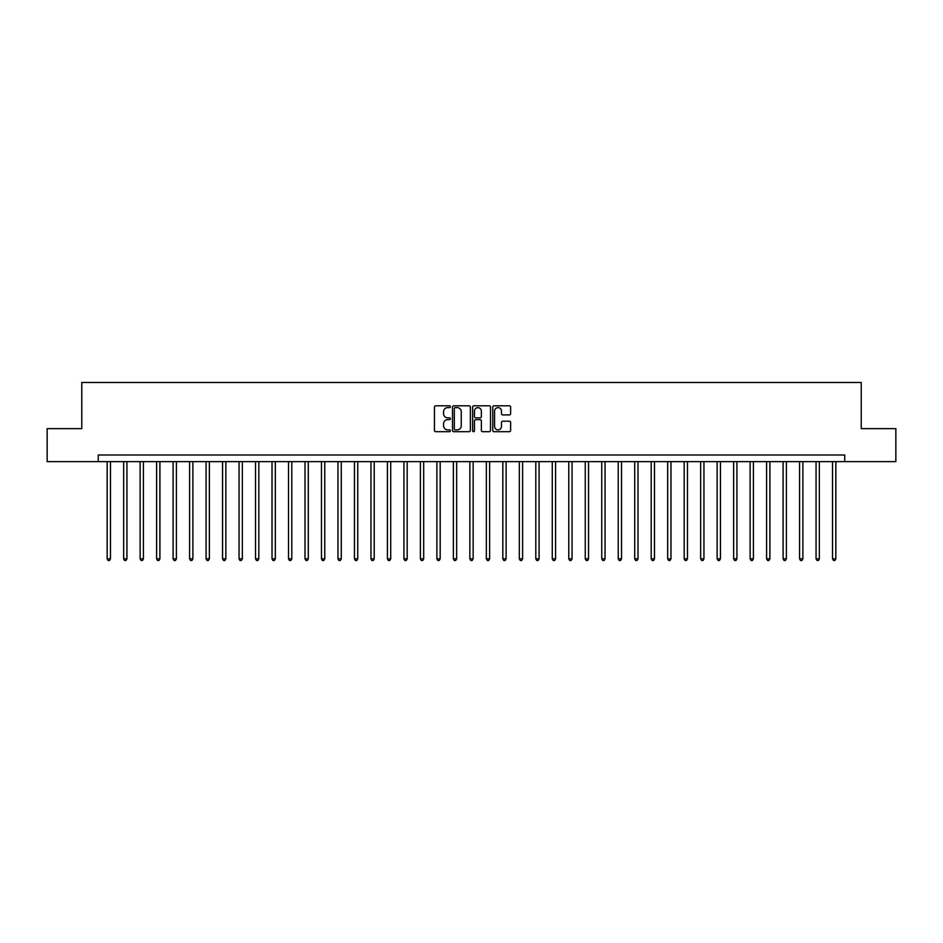 <?xml version="1.0" encoding="UTF-8"?>
<svg xmlns="http://www.w3.org/2000/svg" width="943" height="943" viewBox="0 0 943 943"><rect width="100%" height="100%" fill="white"/><g stroke="black" fill="none" stroke-linecap="round" stroke-linejoin="round"><path stroke-width="1.41" d="M450.4 406.704A0.908 0.908 0 0 0 449.493 405.796L435.737 405.796A1.297 1.297 0 0 0 434.44 407.093L434.44 430.397A1.297 1.297 0 0 0 435.737 431.694L449.493 431.694A0.908 0.908 0 0 0 450.4 430.786A0.908 0.908 0 0 0 449.493 429.878L447.713 429.878A4.137 4.137 0 0 1 443.575 425.741L443.575 423.796A4.137 4.137 0 0 1 447.713 419.647L449.493 419.647A0.908 0.908 0 0 0 450.4 418.739A0.908 0.908 0 0 0 449.493 417.843L447.713 417.843A4.137 4.137 0 0 1 443.575 413.694L443.575 411.749A4.137 4.137 0 0 1 447.713 407.612L449.493 407.612A0.908 0.908 0 0 0 450.4 406.704M509.338 414.92A1.297 1.297 0 0 0 510.623 413.635L510.623 407.093A1.297 1.297 0 0 0 509.338 405.796L494.061 405.796A1.297 1.297 0 0 0 492.765 407.093L492.765 430.397A1.297 1.297 0 0 0 494.061 431.694L509.338 431.694A1.297 1.297 0 0 0 510.623 430.397L510.623 422.499A1.297 1.297 0 0 0 509.338 421.203L502.796 421.203A1.297 1.297 0 0 0 501.499 422.499L501.499 426.413A3.466 3.466 0 0 1 498.034 429.878A3.466 3.466 0 0 1 494.58 426.413L494.58 411.077A3.466 3.466 0 0 1 498.034 407.612A3.466 3.466 0 0 1 501.499 411.077L501.499 413.635A1.297 1.297 0 0 0 502.796 414.92L509.338 414.92M98.261 461.61L47.15 461.61L47.15 428.641L81.77 428.641L81.77 382.481L861.23 382.481L861.23 428.641L895.85 428.641L895.85 461.61L844.739 461.61L844.739 455.009L98.261 455.009L98.261 461.61L844.739 461.61M470.368 407.093A1.297 1.297 0 0 0 469.072 405.796L453.795 405.796A1.297 1.297 0 0 0 452.499 407.093L452.499 430.397A1.297 1.297 0 0 0 453.795 431.694L469.072 431.694A1.297 1.297 0 0 0 470.368 430.397L470.368 407.093M473.928 405.796L489.205 405.796A1.297 1.297 0 0 1 490.501 407.093L490.501 430.397A1.297 1.297 0 0 1 489.205 431.694L482.663 431.694A1.297 1.297 0 0 1 481.366 430.397L481.366 420.943A1.297 1.297 0 0 0 480.081 419.647L475.744 419.647A1.297 1.297 0 0 0 474.447 420.943L474.447 430.786A0.908 0.908 0 0 1 473.539 431.694A0.908 0.908 0 0 1 472.632 430.786L472.632 407.093A1.297 1.297 0 0 1 473.928 405.796M455.221 407.612A0.908 0.908 0 0 0 454.314 408.519L454.314 428.971A0.908 0.908 0 0 0 455.221 429.878L457.096 429.878A4.137 4.137 0 0 0 461.245 425.741L461.245 411.749A4.137 4.137 0 0 0 457.096 407.612L455.221 407.612M481.366 411.136A3.466 3.466 0 0 0 477.912 407.671A3.466 3.466 0 0 0 474.447 411.136L474.447 416.547A1.297 1.297 0 0 0 475.744 417.843L480.081 417.843A1.297 1.297 0 0 0 481.366 416.547L481.366 411.136M107.16 461.61L107.16 558.81L110.461 558.81L110.461 461.61M110.461 558.81L109.471 560.519L108.15 560.519L107.16 558.81M123.651 461.61L123.651 558.81L126.94 558.81L126.94 461.61M126.94 558.81L125.949 560.519L124.629 560.519L123.651 558.81M140.13 461.61L140.13 558.81L143.43 558.81L143.43 461.61M143.43 558.81L142.44 560.519L141.12 560.519L140.13 558.81M156.621 461.61L156.621 558.81L159.909 558.81L159.909 461.61M159.909 558.81L158.931 560.519L157.611 560.519L156.621 558.81M173.099 461.61L173.099 558.81L176.4 558.81L176.4 461.61M176.4 558.81L175.41 560.519L174.09 560.519L173.099 558.81M189.59 461.61L189.59 558.81L192.891 558.81L192.891 461.61M192.891 558.81L191.9 560.519L190.58 560.519L189.59 558.81M206.081 461.61L206.081 558.81L209.37 558.81L209.37 461.61M209.37 558.81L208.379 560.519L207.059 560.519L206.081 558.81M222.56 461.61L222.56 558.81L225.86 558.81L225.86 461.61M225.86 558.81L224.87 560.519L223.55 560.519L222.56 558.81M239.05 461.61L239.05 558.81L242.339 558.81L242.339 461.61M242.339 558.81L241.361 560.519L240.041 560.519L239.05 558.81M255.529 461.61L255.529 558.81L258.83 558.81L258.83 461.61M258.83 558.81L257.84 560.519L256.52 560.519L255.529 558.81M272.02 461.61L272.02 558.81L275.321 558.81L275.321 461.61M275.321 558.81L274.33 560.519L273.01 560.519L272.02 558.81M288.511 461.61L288.511 558.81L291.8 558.81L291.8 461.61M291.8 558.81L290.809 560.519L289.489 560.519L288.511 558.81M304.99 461.61L304.99 558.81L308.29 558.81L308.29 461.61M308.29 558.81L307.3 560.519L305.98 560.519L304.99 558.81M321.48 461.61L321.48 558.81L324.769 558.81L324.769 461.61M324.769 558.81L323.791 560.519L322.471 560.519L321.48 558.81M337.959 461.61L337.959 558.81L341.26 558.81L341.26 461.61M341.26 558.81L340.27 560.519L338.95 560.519L337.959 558.81M354.45 461.61L354.45 558.81L357.751 558.81L357.751 461.61M357.751 558.81L356.76 560.519L355.44 560.519L354.45 558.81M370.941 461.61L370.941 558.81L374.23 558.81L374.23 461.61M374.23 558.81L373.239 560.519L371.919 560.519L370.941 558.81M387.42 461.61L387.42 558.81L390.72 558.81L390.72 461.61M390.72 558.81L389.73 560.519L388.41 560.519L387.42 558.81M403.91 461.61L403.91 558.81L407.199 558.81L407.199 461.61M407.199 558.81L406.221 560.519L404.901 560.519L403.91 558.81M420.389 461.61L420.389 558.81L423.69 558.81L423.69 461.61M423.69 558.81L422.7 560.519L421.38 560.519L420.389 558.81M436.88 461.61L436.88 558.81L440.181 558.81L440.181 461.61M440.181 558.81L439.19 560.519L437.87 560.519L436.88 558.81M453.371 461.61L453.371 558.81L456.66 558.81L456.66 461.61M456.66 558.81L455.669 560.519L454.349 560.519L453.371 558.81M469.85 461.61L469.85 558.81L473.15 558.81L473.15 461.61M473.15 558.81L472.16 560.519L470.84 560.519L469.85 558.81M486.34 461.61L486.34 558.81L489.629 558.81L489.629 461.61M489.629 558.81L488.651 560.519L487.331 560.519L486.34 558.81M502.819 461.61L502.819 558.81L506.12 558.81L506.12 461.61M506.12 558.81L505.13 560.519L503.81 560.519L502.819 558.81M519.31 461.61L519.31 558.81L522.611 558.81L522.611 461.61M522.611 558.81L521.62 560.519L520.3 560.519L519.31 558.81M535.801 461.61L535.801 558.81L539.09 558.81L539.09 461.61M539.09 558.81L538.099 560.519L536.779 560.519L535.801 558.81M552.28 461.61L552.28 558.81L555.58 558.81L555.58 461.61M555.58 558.81L554.59 560.519L553.27 560.519L552.28 558.81M568.77 461.61L568.77 558.81L572.059 558.81L572.059 461.61M572.059 558.81L571.081 560.519L569.761 560.519L568.77 558.81M585.249 461.61L585.249 558.81L588.55 558.81L588.55 461.61M588.55 558.81L587.56 560.519L586.24 560.519L585.249 558.81M601.74 461.61L601.74 558.81L605.041 558.81L605.041 461.61M605.041 558.81L604.05 560.519L602.73 560.519L601.74 558.81M618.231 461.61L618.231 558.81L621.52 558.81L621.52 461.61M621.52 558.81L620.529 560.519L619.209 560.519L618.231 558.81M634.71 461.61L634.71 558.81L638.01 558.81L638.01 461.61M638.01 558.81L637.02 560.519L635.7 560.519L634.71 558.81M651.2 461.61L651.2 558.81L654.489 558.81L654.489 461.61M654.489 558.81L653.511 560.519L652.191 560.519L651.2 558.81M667.679 461.61L667.679 558.81L670.98 558.81L670.98 461.61M670.98 558.81L669.99 560.519L668.67 560.519L667.679 558.81M684.17 461.61L684.17 558.81L687.471 558.81L687.471 461.61M687.471 558.81L686.48 560.519L685.16 560.519L684.17 558.81M700.661 461.61L700.661 558.81L703.95 558.81L703.95 461.61M703.95 558.81L702.959 560.519L701.639 560.519L700.661 558.81M717.14 461.61L717.14 558.81L720.44 558.81L720.44 461.61M720.44 558.81L719.45 560.519L718.13 560.519L717.14 558.81M733.63 461.61L733.63 558.81L736.919 558.81L736.919 461.61M736.919 558.81L735.941 560.519L734.621 560.519L733.63 558.81M750.109 461.61L750.109 558.81L753.41 558.81L753.41 461.61M753.41 558.81L752.42 560.519L751.1 560.519L750.109 558.81M766.6 461.61L766.6 558.81L769.901 558.81L769.901 461.61M769.901 558.81L768.91 560.519L767.59 560.519L766.6 558.81M783.091 461.61L783.091 558.81L786.379 558.81L786.379 461.61M786.379 558.81L785.389 560.519L784.069 560.519L783.091 558.81M799.57 461.61L799.57 558.81L802.87 558.81L802.87 461.61M802.87 558.81L801.88 560.519L800.56 560.519L799.57 558.81M816.06 461.61L816.06 558.81L819.349 558.81L819.349 461.61M819.349 558.81L818.371 560.519L817.051 560.519L816.06 558.81M832.539 461.61L832.539 558.81L835.84 558.81L835.84 461.61M835.84 558.81L834.85 560.519L833.529 560.519L832.539 558.81"/></g></svg>

